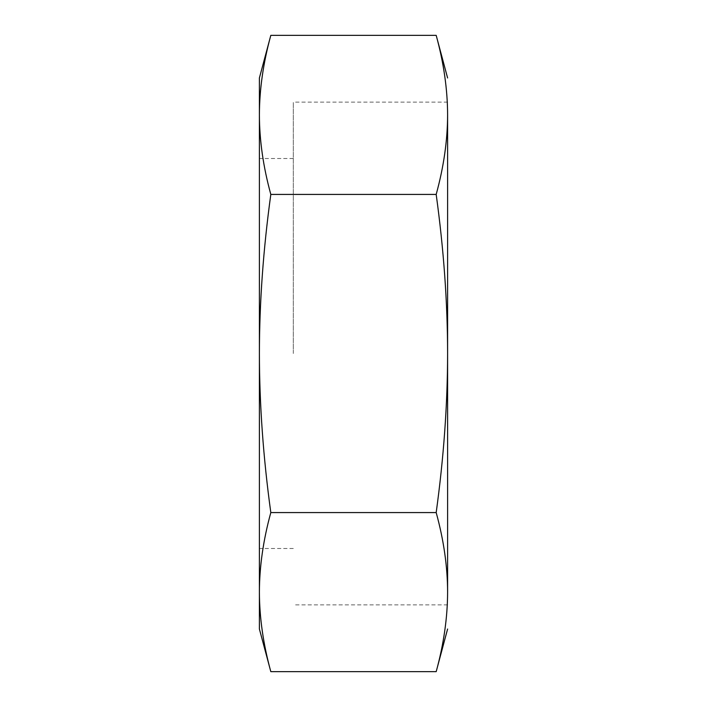 <?xml version="1.0" encoding="UTF-8"?>
<svg xmlns="http://www.w3.org/2000/svg" width="707" height="707" viewBox="0 0 707 707"><rect width="100%" height="100%" fill="white"/><g stroke="black" fill="none" stroke-linecap="round" stroke-linejoin="round"><path stroke-width="0.53" stroke-dasharray="3.54 2.65" d="M293.308 353.5L293.308 102.135L293.308 353.5M436.184 35.35C443.749 62.888 447.549 89.4 447.602 114.888L447.602 592.113C447.549 617.6 443.749 644.112 436.184 671.65M259.398 77.973L259.398 353.5C259.451 302.534 263.251 249.509 270.816 194.425C263.251 166.887 259.451 140.375 259.398 114.888C259.451 89.4 263.251 62.888 270.816 35.35M270.816 671.65C263.251 644.112 259.451 617.6 259.398 592.113L259.398 629.027M259.398 592.113C259.451 566.625 263.251 540.113 270.816 512.575C263.251 457.491 259.451 404.466 259.398 353.5L259.398 592.113M436.184 194.425C443.749 249.509 447.549 302.534 447.602 353.5C447.549 404.466 443.749 457.491 436.184 512.575C443.749 540.113 447.549 566.625 447.602 592.113L447.602 114.888C447.549 140.375 443.749 166.887 436.184 194.425L270.816 194.425M436.184 512.575L270.816 512.575M447.602 102.135L293.308 102.135M447.602 604.865L293.308 604.865M293.308 158.509L259.398 158.509M293.308 548.491L259.398 548.491"/><path stroke-width="1.06" d="M270.816 671.65L259.398 629.027L259.398 592.113C259.451 617.6 263.251 644.112 270.816 671.65L436.184 671.65C443.749 644.112 447.549 617.6 447.602 592.113L447.602 114.888C447.549 89.4 443.749 62.888 436.184 35.35L270.816 35.35C263.251 62.888 259.451 89.4 259.398 114.888C259.451 140.375 263.251 166.887 270.816 194.425C263.251 249.509 259.451 302.534 259.398 353.5L259.398 77.973L270.816 35.35M259.398 592.113L259.398 353.5C259.451 404.466 263.251 457.491 270.816 512.575C263.251 540.113 259.451 566.625 259.398 592.113M436.184 194.425C443.749 166.887 447.549 140.375 447.602 114.888L447.602 592.113C447.549 566.625 443.749 540.113 436.184 512.575C443.749 457.491 447.549 404.466 447.602 353.5C447.549 302.534 443.749 249.509 436.184 194.425L270.816 194.425M436.184 512.575L270.816 512.575M447.602 629.027L436.184 671.65M447.602 77.973L436.184 35.35"/></g></svg>
